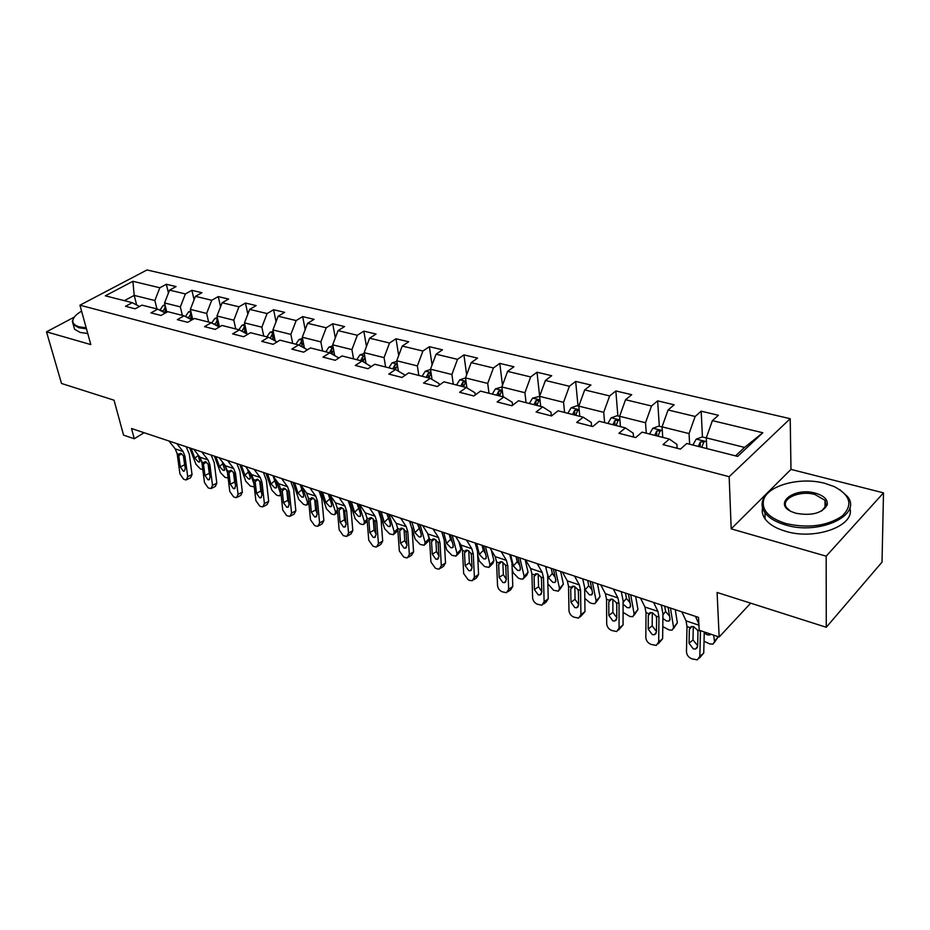 <?xml version="1.0" encoding="UTF-8"?>
<svg xmlns="http://www.w3.org/2000/svg" width="930" height="930" viewBox="0 0 930 930"><rect width="100%" height="100%" fill="white"/><g stroke="black" fill="none" stroke-linecap="round" stroke-linejoin="round"><path stroke-width="1.4" d="M790.209 418.698L147.01 269.956L79.945 305.191L729.155 476.706L790.209 418.698L790.977 469.394L731.201 528.856L826.177 556.175L883.5 492.865L790.977 469.394M883.5 492.865L882.024 562.127L826.27 627.273L717.1 592.468L719.157 637.004L750.661 603.175M74.354 317.072L46.5 331.836L61.508 383.462L114.041 400.202L123.562 435.124L134.269 438.762L144.092 432.717M826.177 556.175L826.27 627.273M139.535 306.447L132.234 302.669L125.469 306.307L135.187 308.807L141.941 305.133L157.74 309.144L150.962 312.875L160.995 315.456L167.76 311.69L184.07 315.828L177.293 319.641L187.651 322.315L194.428 318.467L211.284 322.745L204.495 326.639L215.202 329.394L221.979 325.454L239.405 329.883L232.616 333.882L243.683 336.73L250.472 332.696L268.491 337.265L261.702 341.368L273.153 344.309L279.942 340.171L298.588 344.914L291.811 349.11L303.668 352.168L310.446 347.925L329.743 352.819L322.977 357.132L335.265 360.294L342.031 355.946L362.037 361.026L355.283 365.444L368.024 368.722L374.767 364.258L395.506 369.524L388.787 374.069L401.993 377.464L408.712 372.872L430.241 378.347L423.534 383.009L437.251 386.543L443.947 381.823L466.29 387.496L459.618 392.297L473.87 395.959L480.519 391.112L503.746 397.005L497.12 401.946L511.93 405.759L518.533 400.76L542.678 406.898L536.11 411.978L551.525 415.943L558.07 410.804L583.191 417.186L576.681 422.418L592.736 426.545L599.211 421.255L625.379 427.893L618.938 433.287L635.667 437.588L642.072 432.136L669.344 439.065L662.985 444.621L680.435 449.109L686.747 443.482L737.653 456.409L762.821 432.752L744.57 447.411L706.288 437.867L706.788 448.574M132.234 302.669L105.334 295.833L132.885 281.302L159.832 287.777L166.342 284.278L168.446 292.985M762.821 432.752L712.392 420.627L718.39 415.28L701.173 411.188L695.14 416.477L668.089 409.979L674.18 404.783L657.65 400.865L651.523 405.992L625.553 399.749L631.726 394.715L615.846 390.949L609.65 395.924L584.691 389.926L590.934 385.032L575.658 381.405L569.393 386.252L545.399 380.475L551.699 375.72L537.005 372.233L530.681 376.941L507.582 371.384L513.93 366.757L499.782 363.398L493.412 367.978L471.173 362.63L477.555 358.131L463.919 354.888L457.514 359.352L436.077 354.191L442.506 349.808L429.358 346.692L422.918 351.029L402.237 346.065L408.689 341.787L396.006 338.776L389.542 343.007L369.582 338.206L376.057 334.044L363.816 331.138L357.329 335.265L338.055 330.627L344.553 326.558L332.719 323.756L326.221 327.779L307.598 323.303L314.108 319.339L302.669 316.619L296.159 320.559L278.151 316.223L284.661 312.352L273.606 309.725L267.084 313.561L249.67 309.376L256.192 305.598L245.485 303.052L238.964 306.807L222.107 302.75L228.629 299.053L218.259 296.589L211.749 300.262L195.416 296.333L201.938 292.718L191.894 290.334L185.384 293.927L169.562 290.125L176.072 286.58L166.342 284.278M719.157 637.004L699.197 630.238L698.5 617.392L131.525 428.532L134.269 438.762M166.819 312.213L164.564 302.948L180.339 306.877L182.373 315.398M165.273 313.073L157.74 309.144M169.562 290.125L164.564 302.948M185.384 293.927L180.339 306.877M192.719 319.432L190.359 309.376L206.646 313.433L208.622 322.071M191.847 319.932L184.07 315.828M195.416 296.333L190.359 309.376M211.749 300.262L206.646 313.433M219.457 326.93L216.981 316.002L233.802 320.199L235.732 328.953M219.306 327.023L211.284 322.745M222.107 302.75L216.981 316.002M238.964 306.807L233.802 320.199M246.88 333.917L244.485 322.861L261.865 327.186L263.725 336.055M247.682 334.347L239.405 329.883M249.67 309.376L244.485 322.861M267.084 313.561L261.865 327.186M275.175 340.926L272.909 329.941L290.869 334.405L292.671 343.402M277.035 341.949L268.491 337.265M278.151 316.223L272.909 329.941M296.159 320.559L290.869 334.405M304.424 348.146L302.285 337.253L320.862 341.88L322.594 351.005M307.423 349.808L298.588 344.914M307.598 323.303L302.285 337.253M326.221 327.779L320.862 341.88M334.672 355.597L332.684 344.821L351.912 349.61L353.563 358.875M338.88 357.969L329.743 352.819M338.055 330.627L332.684 344.821M357.329 335.265L351.912 349.61M362.037 361.026L371.163 366.641M365.99 363.281L364.142 352.656L384.055 357.62L385.625 367.013M369.582 338.206L364.142 352.656M389.542 343.007L384.055 357.62M395.506 369.524L404.445 374.72L404.597 375.685M398.424 371.221L396.726 360.77L417.361 365.909L418.837 375.453M402.237 346.065L396.726 360.77M422.918 351.029L417.361 365.909M430.241 378.347L439.03 383.567L439.262 385.125M432.031 379.405L430.497 369.187L451.899 374.511L453.27 384.195M436.077 354.191L430.497 369.187M457.514 359.352L451.899 374.511M466.29 387.496L474.928 392.739L475.23 394.971M466.883 387.857L465.512 377.906L459.734 379.87L456.514 385.02M488.994 393.262L487.715 383.439L465.512 377.906L471.173 362.63M493.412 367.978L487.715 383.439M503.746 397.005L512.209 402.26L512.581 405.271M503.084 396.843L501.863 386.961L524.915 392.704L526.066 402.678M507.582 371.384L501.863 386.961M530.681 376.941L524.915 392.704M542.678 406.898L550.955 412.164L551.362 415.896M540.702 406.398L539.598 396.354L563.557 402.318L564.58 412.455M545.399 380.475L539.598 396.354M569.393 386.252L563.557 402.318M583.191 417.186L591.259 422.452L591.608 426.254M579.797 416.315L578.82 406.131L603.721 412.327L604.616 422.627M584.691 389.926L578.82 406.131M609.65 395.924L603.721 412.327M625.379 427.893L633.202 433.171L633.493 437.03M620.438 426.638L619.601 416.28L645.525 422.743L646.269 433.194M625.553 399.749L619.601 416.28M651.523 405.992L645.525 422.743M669.344 439.065L676.9 444.342L677.133 448.26M662.741 437.379L662.055 426.858L689.06 433.578L689.63 444.215M668.089 409.979L662.055 426.858M695.14 416.477L689.06 433.578M712.392 420.627L706.288 437.867M731.201 528.856L729.155 476.706M46.5 331.836L90.803 344.588L79.945 305.191M735.549 455.874L744.57 447.411M136.64 304.947L134.211 295.391L124.364 300.669M156.938 308.934L154.857 300.529L134.211 295.391L132.885 281.302M159.832 287.777L154.857 300.529M701.173 411.188L702.441 436.972M657.65 400.865L659.312 426.231M615.846 390.949L617.869 415.908M616.044 425.522L618.206 420.174L618.264 420.825L618.206 420.174L614.87 420.476L612.882 424.719M575.658 381.405L578.018 405.98M537.005 372.233L539.644 396.226M499.782 363.398L502.491 385.252M463.919 354.888L466.651 374.837M429.358 346.692L432.078 364.932M396.006 338.776L398.703 355.493M363.816 331.138L366.467 346.483M332.719 323.756L335.312 337.869M302.669 316.619L305.191 329.627M273.606 309.725L276.059 321.71M245.485 303.052L247.857 314.108M218.259 296.589L220.55 306.795M191.894 290.334L194.091 299.762M695.431 616.381L698.849 623.844M700.476 630.668L699.837 656.417L703.731 653.046L699.5 657.998M704.277 631.958L703.731 653.046M681.841 611.847L686.049 620.856L686.991 626.588L686.468 651.732C686.724 654.976 688.467 657.312 691.688 658.765L697.326 659.893L699.837 656.417M691.978 626.413L689.363 629.366L691.06 626.599L693.64 626.681L697.547 630.168L697.977 632.295L697.64 646.211L695.605 649.024L693.257 648.884L689.06 643.235L692.99 639.91L693.292 626.576M692.99 639.91L697.651 645.676M689.363 629.366L689.06 643.235M706.288 437.925L702.278 436.926L696.152 439.169L692.92 445.04M713.636 635.132L714.519 641.456L718.227 636.69L714.531 642.305M714.519 641.456L713.147 644.095L709.799 643.944L704.033 641.247M710.799 634.179L709.892 634.946L707.23 634.841L704.254 632.981M701.743 447.284L703.894 441.727L700.337 441.983L698.314 446.412M700.185 446.888L700.337 441.983M786.083 523.602C808.275 528.496 826.91 526.043 841.976 516.22C853.217 505.223 850.659 495.365 834.291 486.623L824.864 483.344C799.858 476.462 766.483 485.716 763.472 500.561C761.786 510.582 769.331 518.254 786.083 523.602M839.697 489.575L847.381 496.446C863.005 514.906 819.481 535.552 785.594 524.973C775.853 522.149 768.971 518.057 764.96 512.686C762.333 508.989 761.496 505.211 762.461 501.351C763.635 497.004 766.832 493.144 772.051 489.773M796.022 513.279L792.011 511.86C772.505 503.816 794.185 486.913 815.412 493.156C824.108 495.737 828.026 499.654 827.177 504.92C822.225 513.232 811.844 516.022 796.022 513.279M821.713 510.93L826.119 505.699L825.015 500.34L814.947 494.493C799.382 489.936 779.689 499.166 786.768 507.873L790.116 510.907M849.788 507.873C855.926 525.52 815.459 540.597 785.711 531.297C775.98 528.461 769.122 524.334 765.111 518.94C762.565 515.336 761.705 511.64 762.554 507.861M81.584 311.12C76.306 314.247 73.4 317.339 72.854 320.397C72.54 323.338 74.667 325.488 79.248 326.837L86.188 327.837M86.455 328.813L78.887 327.767L73.238 324.535L72.342 321.164L73.982 317.595M87.746 333.51L80.189 332.452L74.54 329.197L73.621 325.907M653.581 602.431L657.952 611.394L658.963 617.09L658.684 641.979L662.637 638.712L658.289 643.746M661.277 605L662.951 613.881L662.637 638.712M640.503 598.083L644.955 607.023L646.001 612.684L645.827 637.469C646.106 640.654 647.803 642.956 650.907 644.351L656.243 645.443L658.684 641.979M651.023 612.475L648.303 615.404L649.954 612.638L652.36 612.719L656.162 616.137L656.603 618.217L656.452 631.935L654.476 634.737L652.279 634.597L648.198 629.075L652.186 625.855L652.302 612.707M652.186 625.855L656.464 631.435M648.303 615.404L648.198 629.075M613.323 589.027L617.915 597.92L619.031 603.547L619.066 628.076L623.077 624.913L618.613 630.017M621.252 591.666L623.077 600.443L623.077 624.913M600.734 584.831L605.395 593.7L606.546 599.304L606.686 623.728C606.999 626.867 608.65 629.122 611.638 630.482L616.695 631.528L619.066 628.076M611.591 599.06L608.79 601.966L610.394 599.211L612.638 599.292L616.334 602.628L616.776 604.674L616.811 618.194L614.881 620.984L612.835 620.856L608.859 615.439L612.893 612.324L612.858 599.362M612.893 612.324L616.811 617.706M608.79 601.966L608.859 615.439M662.067 426.917L658.847 426.114L652.79 428.288L649.547 434.031M670.449 608.057L673.587 627.459L677.354 622.809L673.587 628.471M675.261 609.65L677.354 622.809M673.587 627.459L672.274 630.11L669.147 629.982L662.788 626.622M670.019 619.764L668.949 621.089L670.007 618.938L668.124 607.278M668.949 621.089L666.461 620.984L662.892 618.427M664.706 606.139L665.589 611.533L669.542 616.067M658.022 436.182L660.184 430.73L656.743 431.009L654.732 435.345M656.661 435.845L656.743 431.009M619.613 416.338L617.125 415.722L611.126 417.849L607.894 423.452M630.691 594.805L634.155 613.986L637.957 609.452L634.167 615.149M635.643 596.456L637.957 609.452M634.155 613.986L632.9 616.648L629.982 616.52L623.077 612.393M630.54 606.534L629.517 607.743L630.54 605.581L628.448 594.061M629.517 607.743L627.192 607.639L623.077 604.151M625.471 593.073L626.448 598.397L630.017 602.687M614.858 425.219L614.87 420.476M574.566 576.112L579.367 584.935L580.576 590.492L580.913 614.683L584.97 611.626L580.401 616.776M582.692 578.82L584.668 587.493L584.97 611.626M562.441 572.078L567.312 580.878L568.544 586.423L568.974 610.487C569.311 613.591 570.927 615.8 573.81 617.113L578.611 618.125L580.913 614.683M573.589 586.167L570.729 589.016L572.275 586.272L574.38 586.353L577.972 589.62L578.425 591.631L578.623 604.953L576.763 607.743L574.845 607.615L570.962 602.303L575.042 599.292L574.845 586.539M575.042 599.292L578.611 604.465M570.729 589.016L570.962 602.303M537.226 563.673L542.213 572.438L543.515 577.925L544.12 601.768L548.235 598.804L546.003 602.233L543.573 603.988M545.538 566.44L547.654 575.019L548.235 598.804M525.555 559.79L530.6 568.521L531.913 573.996L532.611 597.734C532.971 600.78 534.552 602.942 537.331 604.221L541.899 605.198L544.12 601.768M536.959 573.74L534.053 576.542L535.541 573.798L537.517 573.88L541.004 577.077L541.469 579.065L541.806 592.201L540.005 594.968L538.214 594.84L534.425 589.632L538.551 586.714L538.214 574.182M538.551 586.714L541.795 591.678M534.053 576.542L534.425 589.632M501.235 551.688L506.397 560.372L507.78 565.8L508.64 589.318L512.79 586.446L510.628 589.864L508.047 591.643M509.721 554.513L511.953 562.987L512.79 586.446M489.971 547.933L495.19 556.605L496.585 562.011L497.527 585.423C497.91 588.423 499.457 590.55 502.154 591.782L506.49 592.736L508.64 589.318M501.607 561.755L498.666 564.51L500.108 561.778L501.956 561.86L505.35 564.987L505.815 566.94L506.304 579.89L504.56 582.657L502.886 582.529L499.178 577.425L503.351 574.589L502.874 562.278M503.351 574.589L506.28 579.332M498.666 564.51L499.178 577.425M578.82 406.178L577.019 405.724L571.09 407.805L567.846 413.292M592.387 582.052L596.165 601.013L599.99 596.595L596.165 602.291M597.467 583.738L599.99 596.595M596.165 601.013L594.968 603.675L592.236 603.547L589.852 602.733L584.807 598.385M592.503 593.77L591.538 594.875L592.503 592.712L590.213 581.331M591.538 594.875L589.353 594.782L584.691 589.283M587.667 580.471L588.725 585.749L591.91 589.771M575.682 415.28L577.856 410.025L574.635 410.351L572.648 414.501M574.67 415.013L574.635 410.351M539.598 396.413L532.565 398.133L529.333 403.504M547.863 583.738L553.536 590.248L558.395 591.166L559.523 588.492L563.382 584.18L559.534 589.887M555.454 569.753L559.523 588.492M560.65 571.485L563.382 584.18M555.826 581.459L554.908 582.471L555.815 580.308L553.362 569.055M554.908 582.471L552.862 582.378L548.456 577.809L547.607 573.996M546.236 567.8L545.968 566.591M551.199 568.335L552.339 573.531L555.163 577.298M536.866 405.422L539.051 400.272L535.913 400.609L533.948 404.678M536.005 405.201L535.913 400.609M501.863 387.008L495.469 388.833L492.249 394.088M512.163 568.718L513.093 572.624L518.463 578.204L520.684 578.96L523.102 579.088L524.16 576.402L528.042 572.206L526.973 574.891L524.171 577.914M519.835 557.884L524.16 576.402M525.136 559.651L528.042 572.206M520.428 569.567L519.568 570.509L520.428 568.335L517.812 557.21M519.568 570.509L517.638 570.416L513.325 565.928L510.675 554.826M516.01 556.605L517.22 561.755L519.696 565.219M499.503 395.936L501.689 390.879L498.654 391.228L496.69 395.215M498.794 395.75L498.654 391.228M466.523 540.121L471.847 548.747L473.289 554.106L474.393 577.298L478.566 574.508L476.486 577.914L473.765 579.727M475.149 542.992L477.497 551.374L478.566 574.508M455.654 536.505L461.024 545.096L462.489 550.444L463.663 573.531L468.174 579.785L470.324 580.541L472.312 580.692L474.393 577.298M467.476 550.211L464.512 552.897L465.907 550.176L467.639 550.258L470.952 553.315L471.417 555.245L472.033 568.009L470.348 570.764L468.778 570.648L465.151 565.626L469.359 562.883L468.767 550.804M469.359 562.883L472.01 567.405M464.512 552.897L465.151 565.626M477.648 554.489L479.322 561.081L484.611 566.568L489.017 567.416L490.017 564.743L493.923 560.639L492.9 563.324L490.029 566.347M485.448 546.422L490.017 564.743M491.342 550.2L493.923 560.639M486.262 558.093L485.437 558.942L486.25 556.768L483.495 545.782M485.437 558.942L483.635 558.86L479.392 554.454L476.613 543.48M482.031 545.294L483.309 550.374L485.448 553.536M463.512 386.787L465.698 381.835L462.745 382.195L460.792 386.101M462.931 386.648L462.745 382.195M433.02 528.961L438.472 537.505L439.995 542.818L441.32 565.684L445.528 562.987L443.505 566.358L440.657 568.195M441.773 531.879L444.238 540.167L445.528 562.987M422.522 525.462L428.021 533.994L429.555 539.272L430.95 562.046L435.368 568.183L437.437 568.916L439.309 569.067L441.32 565.684M434.519 539.051L431.532 541.678L432.88 538.97L434.508 539.051L437.728 542.051L438.204 543.945L438.948 556.547L437.321 559.279L435.845 559.163L432.299 554.245L436.519 551.571L435.821 539.737M436.519 551.571L438.902 555.861M431.532 541.678L432.299 554.245M430.544 369.489L425.277 371.233L422.069 376.266M444.273 540.969L446.691 549.932L451.887 555.326L456.084 556.152L457.037 553.466L460.943 549.456L459.99 552.141L457.049 555.163M452.236 535.366L457.037 553.466M458.92 541.725L460.943 549.456M453.259 546.991L452.48 547.782L453.247 545.608L450.353 534.738M452.48 547.782L450.783 547.689L446.609 543.364L443.691 532.518M449.202 534.355L450.55 539.388L452.34 542.202M428.811 377.987L431.009 373.116L428.137 373.488L426.196 377.313M428.37 377.871L428.137 373.488M400.656 518.184L406.247 526.659L407.817 531.902L409.351 554.466L413.583 551.85L411.641 555.21L408.677 557.047M409.537 521.137L412.083 529.333L413.583 551.85M390.507 514.802L396.145 523.253L397.738 528.484L399.33 550.955L403.643 556.977L405.643 557.686L407.41 557.837L409.351 554.466M402.655 528.287L399.668 530.844L400.958 528.147L402.492 528.228L405.643 531.158L406.119 533.029L406.968 545.457L405.399 548.177L404.004 548.061L400.539 543.236L404.794 540.644L403.992 529.065M404.794 540.644L406.91 544.689M399.668 530.844L400.539 543.236M396.819 361.328L392.042 362.886L388.845 367.827M410.072 521.323L410.502 522.8M411.944 527.891L415.14 539.156L420.244 544.457L424.254 545.247L425.138 542.574L429.067 538.656L428.172 541.341L425.161 544.341M420.139 524.671L425.138 542.574M427.579 533.308L429.067 538.656M421.348 536.261L420.616 536.982L421.337 534.808L418.314 524.067M420.616 536.982L419.012 536.901L414.92 532.634L411.885 521.916M417.465 523.776L420.325 531.193M397.331 364.514L394.75 365.083L392.832 368.838M395.355 369.489L397.482 365.432M395.018 369.396L394.75 365.083M369.373 507.757L375.092 516.173L376.72 521.358L378.44 543.62L382.695 541.074L380.812 544.41L377.743 546.259M378.371 510.756L381.009 518.859L382.695 541.074M359.573 504.502L365.327 512.883L366.966 518.045L368.745 540.225L372.976 546.143L374.906 546.828L376.569 546.968L378.44 543.62M371.837 517.871L368.85 520.358L370.094 517.685L371.535 517.754L374.604 520.637L375.092 522.486L376.046 534.738L374.534 537.447L373.221 537.342L369.826 532.588L374.104 530.077L373.209 518.754M374.104 530.077L375.976 533.855M368.85 520.358L369.826 532.588M364.281 353.447L359.957 354.842L356.771 359.689M379.37 511.093L384.625 528.717L389.635 533.936L393.471 534.703L394.297 532.03L397.749 528.67M389.1 514.337L394.297 532.03M390.484 525.869L389.798 526.543L390.472 524.369L387.345 513.744M389.798 526.543L388.287 526.461L384.264 522.265L381.114 511.674M397.889 530.588L394.32 533.867M386.764 513.558L389.321 520.486M364.781 356.306L362.526 356.969L360.619 360.666M362.979 361.561L364.967 357.585M362.758 361.433L362.526 356.969M339.136 497.69L344.96 506.025L346.634 511.151L348.541 533.123L352.807 530.646L350.994 533.971L347.832 535.808M348.215 500.712L350.936 508.722L352.807 530.646M329.65 494.528L335.509 502.839L337.206 507.954L339.159 529.833L343.298 535.657L346.727 536.447L348.541 533.123M342.019 507.803L339.043 510.221L340.241 507.559L341.601 507.629L344.6 510.454L346.134 524.38L344.67 527.066L343.437 526.961L340.113 522.288L344.402 519.847L343.437 508.803M344.402 519.847L346.041 523.369M339.043 510.221L340.113 522.288M332.859 345.821L328.964 347.064L325.791 351.819M349.645 501.189L355.074 518.626L360.003 523.753L361.875 524.392L363.676 524.497L364.444 521.823L367.071 519.335M359.073 504.327L364.444 521.823M331.592 353.865L331.406 349.145L329.499 352.761M360.631 515.813L359.98 516.429L360.596 514.267L357.364 503.758M359.98 516.429L358.55 516.348L354.597 512.232L351.342 501.758M357.05 503.653L359.294 510.012M334.498 354.609L331.719 353.9L333.614 349.901M333.347 348.436L331.406 349.145M309.876 487.948L315.793 496.213L317.525 501.282L319.595 522.962L323.873 520.556L322.129 523.857L318.874 525.694M319.048 490.994L321.838 498.91L323.873 520.556M300.704 484.89L306.644 493.133L308.388 498.178L310.504 519.777L314.561 525.497L316.374 526.136L317.851 526.264L319.595 522.962M313.154 498.062L310.19 500.41L311.329 497.759L312.62 497.829L315.549 500.607L316.037 502.398L317.176 514.337L315.77 517.01L314.607 516.906L311.352 512.325L315.654 509.942L314.619 499.201M315.654 509.942L317.072 513.174M310.19 500.41L311.352 512.325M302.517 338.439L299.007 339.555L295.845 344.216M320.873 491.61L326.465 508.85L331.312 513.895L333.126 514.511L334.823 514.615L335.532 511.942L337.404 510.21M330.22 495.341L335.532 511.942M304.18 346.902L301.506 346.53L301.855 345.228M331.719 506.083L331.103 506.641L331.685 504.478L328.348 494.097M331.103 506.641L329.755 506.571L325.86 502.514L322.512 492.156M328.278 494.074L330.103 499.573M302.994 340.868L301.32 341.566L299.379 345.344M301.576 346.239L303.308 342.496M281.558 478.508L287.556 486.704L289.335 491.714L291.555 513.128L295.845 510.779L294.171 514.058L290.834 515.883M290.799 481.589L293.659 489.413L295.845 510.779M272.664 475.544L278.698 483.716L280.488 488.715L282.755 510.035L286.731 515.662L289.881 516.406L291.555 513.128M285.196 488.634L282.243 490.901L283.348 488.273L284.568 488.343L287.417 491.063L287.905 492.83L289.137 504.618L287.788 507.269L286.684 507.175L283.499 502.665L287.8 500.352L286.707 489.924M287.8 500.352L288.998 503.281M282.243 490.901L283.499 502.665M273.188 331.301L270.037 332.289L266.887 336.858M293.008 482.321L298.739 499.375L303.505 504.339L305.261 504.944L306.865 505.037L307.528 502.374L308.702 501.317M302.587 487.494L307.528 502.374M303.703 496.643L303.134 497.155L303.668 495.004L300.25 484.739M303.134 497.155L301.855 497.085L298.03 493.098L294.589 482.856M272.304 339.357L274.013 335.323M273.653 333.579L272.234 334.254L270.235 338.229M254.123 469.371L260.214 477.497L262.028 482.449L264.387 503.595L268.689 501.317L267.073 504.572L263.667 506.385M263.434 472.475L266.364 480.217L268.689 501.317M245.52 466.5L251.623 474.602L253.448 479.543L255.866 500.596L259.749 506.129L261.458 506.734L262.772 506.85L264.387 503.595M258.098 479.485L255.169 481.694L255.285 480.171L257.378 479.148L260.168 481.821L260.656 483.565L261.969 495.202L260.667 497.841L259.621 497.748L256.494 493.307L260.819 491.063L259.679 480.973M260.819 491.063L261.795 493.656M255.169 481.694L256.494 493.307M244.811 324.384L241.998 325.256L238.87 329.743M265.992 473.324L271.862 490.191L276.547 495.074L278.256 495.667L279.779 495.76L280.906 492.633M275.803 479.799L280.383 493.098M245.288 326.535L244.09 327.174L242.056 331.312M276.559 487.483L276.024 487.971L276.512 485.82L273.234 476.323M276.024 487.971L274.815 487.901L271.048 483.972L267.526 473.835M244.067 332.394L245.683 328.383M227.548 460.513L233.709 468.569L235.557 473.475L238.057 494.353L242.358 492.133L240.8 495.365L237.336 497.155M236.906 463.64L239.894 471.301L242.358 492.133M219.201 457.734L225.386 465.767L227.245 470.65L229.78 491.447L233.604 496.887L235.255 497.469L236.499 497.585L238.057 494.353M231.826 470.627L228.931 472.777L229.024 471.254L231.024 470.243L233.756 472.87L234.244 474.579L235.627 486.076L234.372 488.692L233.383 488.599L230.326 484.239L234.651 482.042L233.477 472.335M234.651 482.042L235.406 484.274M228.931 472.777L230.326 484.239M217.364 317.676L214.865 318.444L211.715 322.977M239.801 464.593L245.787 481.275L250.403 486.099L253.495 486.75L254.192 486.065M249.833 472.231L253.937 483.751M217.829 319.746L214.784 324.605M250.24 478.613L249.728 479.055L250.182 476.916L247.334 468.918M249.728 479.055L248.589 478.985L244.881 475.114L241.289 465.093M216.725 325.651L218.259 321.652M201.775 451.934L208.006 459.92L209.889 464.768L212.505 485.39L216.818 483.216L215.318 486.437L211.796 488.215M211.191 455.072L214.226 462.64L216.818 483.216M193.684 449.237L199.927 457.2L201.822 462.036L204.484 482.565L208.227 487.925L211.017 488.599L212.505 485.39M206.344 462.036L203.472 464.117L203.554 462.617L205.472 461.594L208.146 464.175L208.634 465.872L210.087 477.218L208.878 479.822L207.948 479.729L204.937 475.439L209.262 473.3L208.076 464.035M209.262 473.3L209.808 475.091M203.472 464.117L204.937 475.439M190.778 311.19L188.581 311.852L185.384 316.525M214.388 456.13L220.491 472.638L225.037 477.381L228.129 477.962M224.642 464.814L227.466 472.521M191.255 313.178L188.371 318.095M224.711 469.999L222.212 461.64M224.235 470.406L223.142 470.336L219.492 466.535L215.83 456.618M190.255 319.095L191.708 315.13M176.781 443.61L183.071 451.527L184.977 456.316L187.721 476.683L192.033 474.579L190.592 477.764L187.011 479.52M186.232 446.76L189.325 454.247L192.033 474.579M168.935 440.994L175.235 448.888L177.153 453.666L179.932 473.951L183.605 479.217L185.163 479.775L186.291 479.88L187.721 476.683M181.606 453.7L178.769 455.712L178.839 454.235L180.676 453.212L183.291 455.747L183.78 457.421L185.291 468.627L184.14 471.208L183.245 471.126L180.304 466.895L184.628 464.826L183.454 456.142M184.628 464.826L184.942 466.058M178.769 455.712L180.304 466.895M165.029 304.889L163.099 305.47L159.879 310.26M189.72 447.923L195.928 464.244L200.403 468.918L202.798 469.603M200.206 457.583L201.775 461.745M165.505 306.819L162.785 311.771M199.927 461.629L197.823 454.514M199.473 462.012L198.45 461.943L194.847 458.199L191.127 448.388M164.61 312.736L165.993 308.807M697.547 630.168L700.464 631.156M686.991 626.588L689.874 627.576M686.049 620.856L698.918 625.192M706.463 441.657L696.303 439.111M656.162 616.137L658.963 617.09M646.001 612.684L648.78 613.626M644.955 607.023L657.952 611.394M616.334 602.628L619.031 603.547M606.546 599.304L609.231 600.21M605.395 593.7L617.915 597.92M662.3 430.578L652.941 428.23M662.939 614.753L665.589 611.533M619.903 419.953L611.277 417.791M623.077 602.361L626.448 598.397M577.972 589.62L580.576 590.492M568.544 586.423L571.125 587.295M567.312 580.878L579.367 584.935M541.004 577.077L543.515 577.925M531.913 573.996L534.401 574.833M530.6 568.521L542.213 572.438M505.35 564.987L507.78 565.8M496.585 562.011L498.992 562.824M495.19 556.605L506.397 560.372M579.158 409.735L571.241 407.747M584.865 590.132L588.725 585.749M539.993 399.912L532.704 398.087M548.456 577.809L552.339 573.531M502.293 390.461L495.62 388.787M513.325 565.928L517.22 561.755M470.952 553.315L473.289 554.106M462.489 550.444L464.802 551.234M461.024 545.096L471.847 548.747M465.988 381.347L459.885 379.824M479.392 554.454L483.309 550.374M437.728 542.051L439.995 542.818M429.555 539.272L431.799 540.039M428.021 533.994L438.472 537.505M431.009 372.581L425.428 371.175M446.609 543.364L450.55 539.388M405.643 531.158L407.817 531.902M397.738 528.484L399.9 529.216M396.145 523.253L406.247 526.659M397.273 364.118L392.181 362.84M398.366 370.849L397.331 370.582M414.92 532.634L418.86 528.751M374.604 520.637L376.72 521.358M366.966 518.045L369.059 518.754M365.327 512.883L375.092 516.173M364.711 355.958L360.096 354.795M365.874 362.584L363.886 362.084M384.264 522.265L388.217 518.475M344.6 510.454L346.634 511.151M337.206 507.954L339.229 508.64M335.509 502.839L344.96 506.025M333.277 348.076L329.104 347.018M354.597 512.232L358.55 508.524M315.549 500.607L317.525 501.282M308.388 498.178L310.353 498.84M306.644 493.133L315.793 496.213M302.913 340.45L299.146 339.508M325.86 502.514L329.825 498.875M301.983 344.902L301.32 341.566M287.417 491.063L289.335 491.714M280.488 488.715L282.383 489.354M278.698 483.716L287.556 486.704M273.56 333.091L270.165 332.243M274.862 339.45L272.432 338.822M298.03 493.098L301.878 489.645M272.885 337.369L272.234 334.254M260.168 481.821L262.028 482.449M253.448 479.543L255.285 480.171M251.623 474.602L260.214 477.497M245.16 325.965L242.137 325.209M242.102 331.115L241.323 330.917M246.52 332.243L244.23 331.661M271.048 483.972L274.757 480.717M244.73 330.092L244.09 327.174M233.756 472.87L235.557 473.475M227.245 470.65L229.024 471.254M225.386 465.767L233.709 468.569M217.678 319.083L214.993 318.409M214.877 324.198L213.214 323.768M219.073 325.256L216.934 324.721M244.881 475.114L248.45 472.045M217.481 323.07L216.853 320.315M208.146 464.175L209.889 464.768M201.822 462.036L203.554 462.617M199.927 457.2L208.006 459.92M191.069 312.41L188.709 311.817M188.511 317.49L186.012 316.851M192.51 318.502L190.499 318.002M219.492 466.535L222.933 463.628M191.08 316.27L190.464 313.677M183.291 455.747L184.977 456.316M177.153 453.666L178.839 454.235M175.235 448.888L183.071 451.527M165.296 305.935L163.227 305.424M162.948 310.992L159.89 310.213M166.761 311.957L164.889 311.48M194.847 458.199L198.171 455.444M165.494 309.702L164.901 307.237M697.361 647.513L695.605 649.024M710.555 634.097L709.892 634.946M703.929 442.529L703.894 441.727M765.111 518.94L764.96 512.686M825.015 500.34L825.026 507.931M826.119 505.699L827.177 504.92M763.472 500.561L762.461 501.351M74.54 329.197L73.238 324.535M72.854 320.397L72.342 321.164M656.127 633.388L654.476 634.737M616.427 619.787L614.881 620.984M660.23 431.474L660.184 430.73M578.204 606.662L576.763 607.743M541.353 594.014L540.005 594.968M505.815 581.796L504.56 582.657M577.914 410.653L577.856 410.025M471.522 569.997L470.348 570.764M438.402 558.581L437.321 559.279M406.41 547.561L405.399 548.177M375.476 536.889L374.534 537.447M345.553 526.554L344.67 527.066M364.479 523.73L367.211 521.125M316.584 516.557L315.77 517.01M335.579 513.906L337.567 512.058M288.544 506.862L287.788 507.269M307.586 504.386L308.888 503.211M261.377 497.469L260.667 497.841M280.453 495.155L281.104 494.562M235.034 488.355L234.372 488.692M209.494 479.508L208.878 479.822"/></g></svg>
